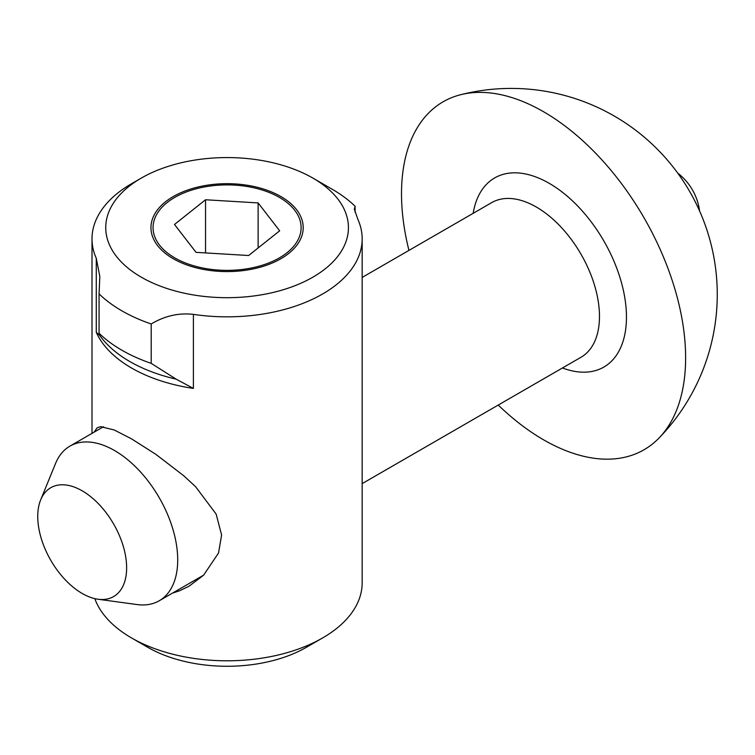 <?xml version="1.0" encoding="UTF-8"?>
<svg xmlns="http://www.w3.org/2000/svg" width="755" height="755" viewBox="0 0 755 755"><rect width="100%" height="100%" fill="white"/><g stroke="black" fill="none" stroke-linecap="round" stroke-linejoin="round"><path stroke-width="1.13" d="M151.198 363.363L151.198 323.98A148.81 85.919 180 0 1 99.065 293.874L99.82 276.481L96.272 258.295A135.079 77.982 180 0 1 92.006 238.854A135.079 77.982 180 0 1 131.568 183.71A135.079 77.982 180 0 1 131.578 183.701L141.279 178.095A121.338 70.055 0 0 0 141.279 277.17A121.338 70.055 0 0 0 312.881 277.17A121.338 70.055 0 0 0 312.891 178.095L332.313 189.316A148.81 85.919 180 0 1 355.095 206.257L354.35 209.21L357.898 219.403A135.079 77.982 180 0 1 362.164 238.854A135.079 77.982 180 0 1 322.602 293.997A135.079 77.982 180 0 1 193.403 314.373L193.403 388.41L176.16 379.161L151.198 363.363A148.81 85.919 0 0 1 99.065 333.257C100.047 335.682 100.141 336.192 99.33 334.805L99.141 334.493M312.891 178.095A121.338 70.055 0 0 0 141.279 178.095L131.568 183.71M362.164 238.854L362.164 582.813A135.079 77.982 180 0 1 322.602 637.956L306.407 647.299L322.593 637.956M99.886 335.579L96.272 332.323A135.079 77.982 0 0 0 193.403 388.41M99.065 293.874L99.065 333.257M151.198 323.98C164.703 315.901 178.775 312.702 193.403 314.373M355.095 206.257L355.095 212.306M322.602 637.956L322.602 637.956A135.079 77.982 180 0 1 131.568 637.956L147.754 647.299A112.184 64.77 0 0 0 306.407 647.299M131.568 637.956A135.079 77.982 180 0 1 94.819 598.649M94.045 432.209L97.206 427.745L100.689 426.641L114.288 430.01L131.568 438.872L155.992 454.434L183.956 475.924L195.687 486.815L216.147 514.089L221.602 534.993L218.516 553.028L203.557 575.235L189.052 586.201L179.435 590.835L172.508 593.109M173.254 196.555A76.123 43.95 180 0 1 256.219 187.032A76.123 43.95 180 0 1 303.208 227.632A76.123 43.95 180 0 1 280.917 258.71A76.123 43.95 180 0 1 197.952 268.242A76.123 43.95 180 0 1 150.962 227.642A76.123 43.95 180 0 1 173.254 196.555M257.247 266.666A74.018 42.733 180 0 1 166.1 251.859A74.018 42.733 180 0 1 174.745 197.414A74.018 42.733 180 0 1 196.923 188.608A74.018 42.733 180 0 1 279.425 197.414A74.018 42.733 180 0 1 257.247 266.666M258.125 202.925L279.671 230.803L248.631 255.511L196.045 252.349L174.499 224.471L205.539 199.764L258.125 202.925L258.125 247.951M205.539 252.916L205.539 199.764M408.946 250.405A200.905 115.987 60 0 1 401.509 193.761A200.905 115.987 60 0 1 460.616 94.724A200.905 115.987 60 0 1 543.572 111.74A200.905 115.987 60 0 1 685.625 357.794A200.905 115.987 60 0 1 658.898 438.145A200.905 115.987 60 0 1 543.572 439.816A200.905 115.987 60 0 1 498.234 405.058M98.056 599.244L137.099 604.566A89.288 51.548 -120 0 0 159.211 600.782A89.288 51.548 -120 0 0 177.708 559.908A89.288 51.548 -120 0 0 138.731 470.054A89.288 51.548 -120 0 0 69.922 446.13A89.288 51.548 -120 0 0 55.587 463.391L40.676 499.867A62.854 36.287 60 0 1 90.26 496.337A62.854 36.287 60 0 1 126.632 567.807A62.854 36.287 60 0 1 98.056 599.244A62.854 36.287 60 0 1 37.75 516.495A62.854 36.287 60 0 1 40.676 499.867M176.16 379.161A137.533 79.407 180 0 1 101.538 337.825L99.764 335.541M96.272 258.295L96.272 332.323M562.456 367.978A109.201 63.052 -120 0 0 626.178 309.267A109.201 63.052 -120 0 0 549.244 183.342A109.201 63.052 -120 0 0 473.168 213.325M362.164 277.415L491.694 202.623A89.288 51.548 60 0 1 560.503 226.547A89.288 51.548 60 0 1 599.479 316.402A89.288 51.548 60 0 1 580.982 357.275L362.164 483.615M92.006 433.379L92.006 238.854M658.898 438.145A206.049 206.049 0 0 0 460.616 94.724M203.69 575.112L159.211 600.782M103.529 426.726L69.922 446.13M699.583 210.975A57.238 57.238 0 0 0 677.688 173.074"/></g></svg>
